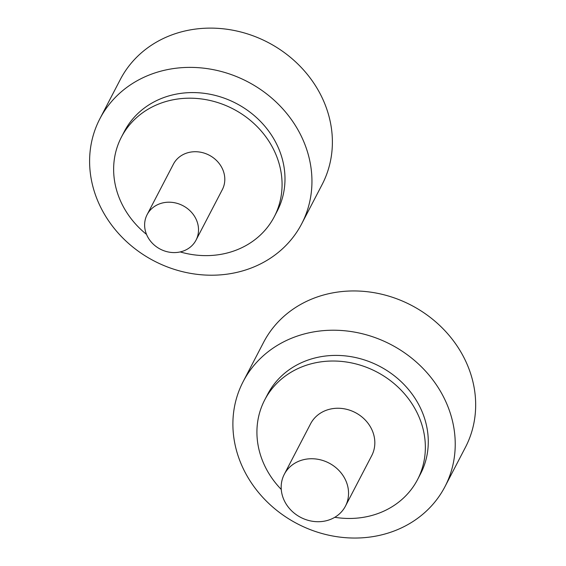 <?xml version="1.0" encoding="UTF-8"?>
<svg xmlns="http://www.w3.org/2000/svg" width="566" height="566" viewBox="0 0 566 566"><rect width="100%" height="100%" fill="white"/><g stroke="black" fill="none" stroke-linecap="round" stroke-linejoin="round"><path stroke-width="0.85" d="M184.261 250.66A27.578 24.508 -152.5 0 0 196.034 240.125A27.578 24.508 -152.5 0 0 182.889 205.656A27.578 24.508 -152.5 0 0 147.11 214.663A27.578 24.508 -152.5 0 0 153.068 243.953A27.578 24.508 -152.5 0 0 184.261 250.66M147.11 214.663L173.394 164.175A27.578 24.508 27.5 0 1 209.165 155.169A27.578 24.508 27.5 0 1 222.318 189.638L196.034 240.125M99.871 118.782L120.31 79.509A113.752 101.081 27.5 0 1 267.881 42.365A113.752 101.081 27.5 0 1 322.118 184.551L301.678 223.818A113.752 101.081 -152.5 0 0 247.441 81.631A113.752 101.081 -152.5 0 0 99.871 118.782A113.752 101.081 -152.5 0 0 124.428 239.595A113.752 101.081 -152.5 0 0 253.101 267.272A113.752 101.081 -152.5 0 0 301.678 223.818M180.193 251.927A86.174 76.58 -152.5 0 0 237.494 249.613A86.174 76.58 -152.5 0 0 274.298 216.693A86.174 76.58 -152.5 0 0 233.206 108.983A86.174 76.58 -152.5 0 0 121.414 137.121A86.174 76.58 -152.5 0 0 146.537 234.409M121.414 137.121L124.329 131.51A86.174 76.58 27.5 0 1 236.128 103.373A86.174 76.58 27.5 0 1 277.213 211.083L274.298 216.693M330.721 519.312A34.469 30.628 -152.5 0 0 345.437 506.145A34.469 30.628 -152.5 0 0 329.009 463.059A34.469 30.628 -152.5 0 0 284.288 474.315A34.469 30.628 -152.5 0 0 291.731 510.928A34.469 30.628 -152.5 0 0 330.721 519.312M284.288 474.315L310.564 423.828A34.469 30.628 27.5 0 1 355.285 412.572A34.469 30.628 27.5 0 1 371.721 455.658L345.437 506.145M243.161 381.611L263.593 342.345A113.752 101.081 27.5 0 1 411.171 305.201A113.752 101.081 27.5 0 1 465.401 447.388L444.961 486.654A113.752 101.081 -152.5 0 0 390.731 344.468A113.752 101.081 -152.5 0 0 243.161 381.611A113.752 101.081 -152.5 0 0 267.718 502.431A113.752 101.081 -152.5 0 0 396.391 530.109A113.752 101.081 -152.5 0 0 444.961 486.654M334.782 517.303A86.174 76.58 -152.5 0 0 380.784 512.449A86.174 76.58 -152.5 0 0 417.581 479.529A86.174 76.58 -152.5 0 0 376.496 371.812A86.174 76.58 -152.5 0 0 264.697 399.957A86.174 76.58 -152.5 0 0 281.26 489.441M264.697 399.957L267.619 394.346A86.174 76.58 27.5 0 1 379.418 366.202A86.174 76.58 27.5 0 1 420.503 473.919L417.581 479.529"/></g></svg>
